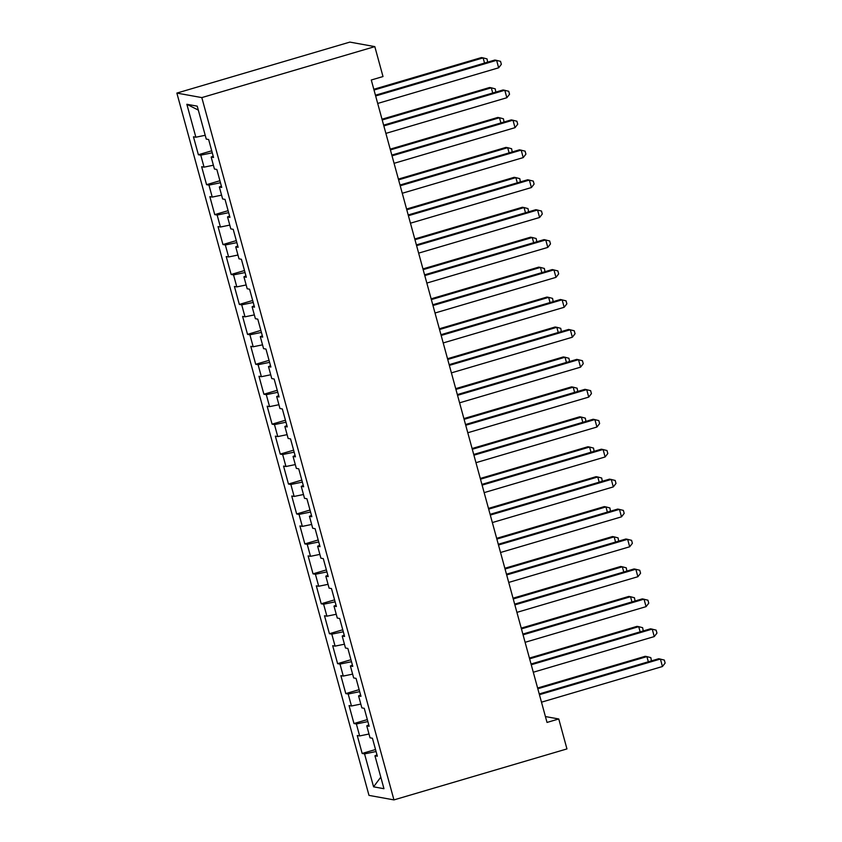 <?xml version="1.0" encoding="UTF-8"?>
<svg xmlns="http://www.w3.org/2000/svg" width="842" height="842" viewBox="0 0 842 842"><rect width="100%" height="100%" fill="white"/><g stroke="black" fill="none" stroke-linecap="round" stroke-linejoin="round"><path stroke-width="1.26" d="M176.862 93.083L368.985 795.385L393.951 799.9L201.817 97.598L176.862 93.083L349.862 42.1L374.816 46.615L201.817 97.598M198.323 110.113L186.85 104.282L195.86 137.214L193.46 136.783L198.375 154.739L200.775 155.17L204.048 167.148L201.648 166.716L206.564 184.672L208.963 185.114L212.237 197.081L209.847 196.649L214.752 214.615L217.152 215.047L220.425 227.024L218.036 226.582L222.951 244.548L225.34 244.98L228.614 256.957L226.224 256.526L231.14 274.481L233.529 274.913L236.802 286.89L234.413 286.459L239.328 304.425L241.717 304.857L245.001 316.824L242.601 316.392L247.516 334.358L249.906 334.79L253.189 346.767L250.79 346.336L255.705 364.291L258.105 364.723L261.378 376.7L258.978 376.269L263.893 394.235L266.293 394.666L269.566 406.633L267.167 406.202L272.082 424.168L274.481 424.6L277.755 436.577L275.355 436.145L280.27 454.101L282.67 454.533L285.943 466.51L283.554 466.079L288.459 484.034L290.858 484.476L294.132 496.443L291.742 496.012L296.658 513.978L299.047 514.409L302.32 526.387L299.931 525.945L304.846 543.911L307.235 544.342L310.509 556.32L308.119 555.888L313.035 573.844L315.424 574.276L318.708 586.253L316.308 585.822L321.223 603.788L323.612 604.219L326.896 616.186L324.496 615.755L329.411 633.721L331.811 634.152L335.084 646.13L332.685 645.698L337.6 663.654L340 664.085L343.273 676.063L340.873 675.631L345.788 693.587L348.188 694.029L351.461 705.996L349.062 705.564L353.977 723.531L356.377 723.962L359.65 735.94L357.261 735.498L362.165 753.464L375.521 749.527M186.85 104.282L197.239 106.155L206.248 139.088L208.637 139.519L213.552 157.486L211.163 157.054L214.436 169.021L216.836 169.463L221.741 187.419L219.352 186.987L222.625 198.965L225.025 199.396L229.94 217.352L227.54 216.92L230.813 228.898L233.213 229.329L238.128 247.295L235.728 246.864L239.002 258.831L241.401 259.262L246.317 277.228L243.917 276.797L247.201 288.774L249.59 289.206L254.505 307.162L252.105 306.73L255.389 318.708L257.778 319.139L262.693 337.105L260.294 336.663L263.578 348.641L265.967 349.072L270.882 367.038L268.493 366.607L271.766 378.574L274.155 379.016L279.07 396.971L276.681 396.54L279.954 408.517L282.344 408.949L287.259 426.905L284.87 426.473L288.143 438.45L290.543 438.882L295.447 456.848L293.058 456.417L296.331 468.384L298.731 468.815L303.646 486.781L301.247 486.35L304.52 498.327L306.92 498.759L311.835 516.714L309.435 516.283L312.708 528.26L315.108 528.692L320.023 546.658L317.623 546.226L320.907 558.193L323.296 558.625L328.212 576.591L325.812 576.16L329.096 588.137L331.485 588.569L336.4 606.524L334 606.093L337.284 618.07L339.673 618.502L344.588 636.468L342.199 636.026L345.473 648.003L347.862 648.435L352.777 666.401L350.388 665.969L353.661 677.936L356.05 678.378L360.965 696.334L358.576 695.902L361.85 707.88L364.249 708.311L369.154 726.267L366.765 725.836L370.038 737.813L372.438 738.245L377.353 756.211L374.953 755.779L383.963 788.701L373.574 786.828L364.565 753.895L362.165 753.464M374.816 46.615L383.005 76.548L371.28 80.001L547.026 722.436L558.762 718.973L545.427 716.563M359.65 735.94L368.996 734.014M356.377 723.962L367.88 721.594M374.953 755.779L376.984 754.885M351.461 705.996L360.808 704.08M348.188 694.029L359.692 691.661M366.765 725.836L368.796 724.951M343.273 676.063L352.619 674.137M340 664.085L351.503 661.717M358.576 695.902L360.608 695.018M335.084 646.13L344.431 644.204M331.811 634.152L343.315 631.784M350.388 665.969L352.419 665.075M326.896 616.186L336.242 614.271M323.612 604.219L335.116 601.851M342.199 636.026L344.231 635.142M318.708 586.253L328.054 584.327M315.424 574.276L326.928 571.907M334 606.093L336.042 605.209M310.509 556.32L319.865 554.394M307.235 544.342L318.739 541.974M325.812 576.16L327.854 575.265M302.32 526.387L311.677 524.461M299.047 514.409L310.551 512.041M317.623 546.226L319.655 545.332M294.132 496.443L303.478 494.517M290.858 484.476L302.362 482.108M309.435 516.283L311.466 515.399M285.943 466.51L295.289 464.584M282.67 454.533L294.174 452.165M301.247 486.35L303.278 485.466M277.755 436.577L287.101 434.651M274.481 424.6L285.985 422.231M293.058 456.417L295.089 455.522M269.566 406.633L278.913 404.718M266.293 394.666L277.797 392.298M284.87 426.473L286.901 425.589M261.378 376.7L270.724 374.774M258.105 364.723L269.608 362.355M276.681 396.54L278.713 395.656M253.189 346.767L262.536 344.841M249.906 334.79L261.409 332.422M268.493 366.607L270.524 365.712M245.001 316.824L254.347 314.908M241.717 304.857L253.221 302.488M260.294 336.663L262.336 335.779M236.802 286.89L246.159 284.964M233.529 274.913L245.033 272.555M252.105 306.73L254.147 305.846M228.614 256.957L237.97 255.031M225.34 244.98L236.844 242.612M243.917 276.797L245.948 275.902M220.425 227.024L229.771 225.098M217.152 215.047L228.656 212.679M235.728 246.864L237.76 245.969M212.237 197.081L221.583 195.165M208.963 185.114L220.467 182.746M227.54 216.92L229.571 216.036M204.048 167.148L213.394 165.221M200.775 155.17L212.279 152.802M219.352 186.987L221.383 186.103M195.86 137.214L205.206 135.288M211.163 157.054L213.194 156.159M393.951 799.9L566.95 748.917L558.762 718.973M364.565 753.895L376.069 751.527M380.795 777.145L373.574 786.828M198.375 154.739L211.731 150.802M206.564 184.672L219.92 180.746M214.752 214.615L228.108 210.679M222.951 244.548L236.297 240.612M231.14 274.481L244.485 270.545M239.328 304.425L252.674 300.489M247.516 334.358L260.862 330.422M255.705 364.291L269.061 360.355M263.893 394.235L277.25 390.299M272.082 424.168L285.438 420.232M280.27 454.101L293.626 450.165M288.459 484.034L301.815 480.108M296.658 513.978L310.003 510.042M304.846 543.911L318.192 539.975M313.035 573.844L326.38 569.908M321.223 603.788L334.569 599.851M329.411 633.721L342.768 629.784M337.6 663.654L350.956 659.718M345.788 693.587L359.145 689.661M353.977 723.531L367.333 719.594M375.648 95.967L496.612 60.319L498.653 67.802L377.69 103.45M375.448 95.22L494.917 60.014L500.527 61.34L501.348 64.339L498.653 67.802M484.539 63.066L483.119 57.877L481.424 57.572L373.816 89.284M487.665 62.15L487.034 58.908L483.119 57.877L374.027 90.031M383.836 125.9L504.8 90.252L506.842 97.735L385.889 133.383M383.636 125.153L503.106 89.947L508.715 91.283L509.536 94.272L506.842 97.735M392.025 155.833L512.988 120.185L515.03 127.668L394.077 163.316M391.825 155.096L511.305 119.88L516.904 121.216L517.725 124.206L515.03 127.668M492.728 93.009L491.307 87.81L489.623 87.505L382.005 119.217M495.854 92.083L495.222 88.842L491.307 87.81L382.215 119.964M500.916 122.943L499.495 117.743L497.811 117.438L390.204 149.16M504.042 122.016L503.411 118.775L499.495 117.743L390.404 149.897M400.213 185.777L521.177 150.118L523.219 157.601L402.265 193.26M400.013 185.03L519.493 149.813L525.092 151.15L525.913 154.149L523.219 157.601M408.402 215.71L529.365 180.062L531.418 187.545L410.454 223.193M408.202 214.963L527.681 179.756L533.281 181.093L534.102 184.082L531.418 187.545M509.105 152.876L507.684 147.687L506 147.382L398.392 179.093M512.231 151.96L511.599 148.718L507.684 147.687L398.592 179.841M517.293 182.819L515.872 177.62L514.188 177.315L406.581 209.026M520.419 181.893L519.798 178.651L515.872 177.62L406.781 209.774M416.59 245.643L537.554 209.995L539.606 217.478L418.642 253.126M416.39 244.906L535.87 209.69L541.48 211.026L542.29 214.015L539.606 217.478M525.482 212.752L524.061 207.553L522.377 207.248L414.769 238.97M528.608 211.826L527.987 208.584L524.061 207.553L414.969 239.707M424.789 275.576L545.742 239.928L547.795 247.411L426.831 283.059M424.578 274.839L544.058 239.623L549.668 240.959L550.489 243.959L547.795 247.411M533.67 242.685L532.249 237.497L530.565 237.191L422.958 268.903M536.796 241.77L536.175 238.528L532.249 237.497L423.158 269.64M432.977 305.52L553.931 269.872L555.983 277.355L435.019 313.003M432.767 304.772L552.247 269.566L557.857 270.892L558.678 273.892L555.983 277.355M441.166 335.453L562.119 299.805L564.172 307.288L443.208 342.936M440.966 334.706L560.435 299.499L566.045 300.836L566.866 303.825L564.172 307.288M449.354 365.386L570.318 329.738L572.36 337.221L451.396 372.869M449.154 364.649L568.624 329.433L574.233 330.769L575.054 333.758L572.36 337.221M457.543 395.33L578.507 359.671L580.548 367.165L459.595 402.813M457.343 394.582L576.812 359.366L582.422 360.702L583.243 363.702L580.548 367.165M465.731 425.263L586.695 389.614L588.737 397.098L467.784 432.746M465.531 424.515L585.011 389.309L590.61 390.646L591.431 393.635L588.737 397.098M473.92 455.196L594.884 419.548L596.925 427.031L475.972 462.679M473.72 454.459L593.2 419.242L598.799 420.579L599.62 423.568L596.925 427.031M482.108 485.129L603.072 449.481L605.124 456.964L484.161 492.623M481.908 484.392L601.388 449.175L606.987 450.512L607.808 453.512L605.124 456.964M541.859 272.619L540.438 267.43L538.754 267.125L431.146 298.836M544.984 271.703L544.364 268.461L540.438 267.43L431.346 299.584M550.058 302.562L548.637 297.363L546.942 297.058L439.335 328.78M553.173 301.636L552.552 298.394L548.637 297.363L439.545 329.517M558.246 332.495L556.825 327.306L555.131 327.001L447.523 358.713M561.361 331.58L560.74 328.327L556.825 327.306L447.733 359.45M566.434 362.428L565.014 357.24L563.33 356.934L455.711 388.646M569.56 361.513L568.929 358.271L565.014 357.24L455.922 389.393M574.623 392.372L573.202 387.173L571.518 386.867L463.91 418.579M577.749 391.446L577.117 388.204L573.202 387.173L464.11 419.327M582.811 422.305L581.39 417.106L579.706 416.801L472.099 448.523M585.937 421.379L585.306 418.137L581.39 417.106L472.299 449.26M591 452.238L589.579 447.049L587.895 446.744L480.287 478.456M594.126 451.323L593.505 448.081L589.579 447.049L480.487 479.193M490.297 515.072L611.26 479.424L613.313 486.908L492.349 522.556M490.097 514.325L609.576 479.119L615.186 480.456L615.997 483.445L613.313 486.908M599.188 482.171L597.767 476.982L596.083 476.677L488.476 508.389M602.314 481.256L601.693 478.014L597.767 476.982L488.676 509.136M498.496 545.006L619.449 509.357L621.501 516.841L500.537 552.489M498.285 544.269L617.765 509.052L623.375 510.389L624.185 513.378L621.501 516.841M607.377 512.115L605.956 506.916L604.272 506.61L496.664 538.333M610.503 511.189L609.882 507.947L605.956 506.916L496.864 539.069M506.684 574.939L627.637 539.29L629.69 546.774L508.726 582.422M506.474 574.202L625.953 538.985L631.563 540.322L632.384 543.322L629.69 546.774M615.565 542.048L614.144 536.859L612.46 536.554L504.853 568.266M618.691 541.132L618.07 537.88L614.144 536.859L505.053 569.003M514.872 604.882L635.826 569.234L637.878 576.717L516.914 612.366M514.673 604.135L634.142 568.929L639.752 570.255L640.573 573.255L637.878 576.717M623.764 571.981L622.343 566.792L620.649 566.487L513.041 598.199M626.88 571.065L626.259 567.824L622.343 566.792L513.252 598.946M523.061 634.815L644.025 599.167L646.067 606.65L525.103 642.299M522.861 634.068L642.33 598.862L647.94 600.199L648.761 603.188L646.067 606.65M631.953 601.925L630.532 596.725L628.837 596.42L521.23 628.132M635.068 600.999L634.447 597.757L630.532 596.725L521.44 628.879M531.249 664.748L652.213 629.1L654.255 636.584L533.302 672.232M531.049 664.012L650.519 628.795L656.128 630.132L656.949 633.121L654.255 636.584M640.141 631.858L638.72 626.659L637.036 626.353L529.418 658.076M643.267 630.932L642.635 627.69L638.72 626.659L529.629 658.812M539.438 694.692L660.402 659.033L662.443 666.517L541.49 702.175M539.238 693.945L658.718 658.728L664.317 660.065L665.138 663.064L662.443 666.517M648.329 661.791L646.909 656.602L645.225 656.297L537.617 688.009M651.455 660.875L650.824 657.634L646.909 656.602L537.817 688.756"/></g></svg>
